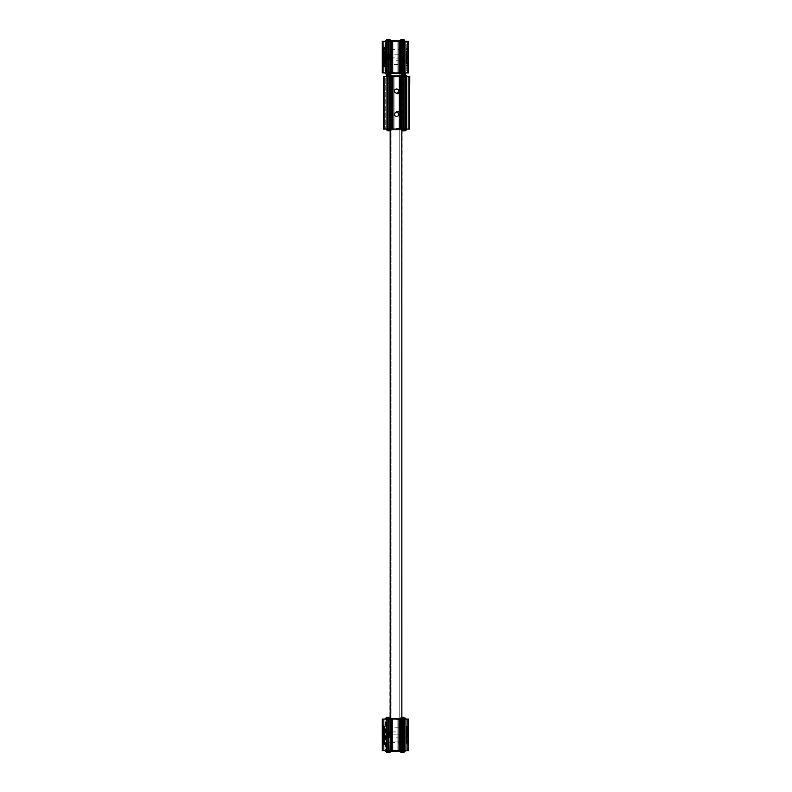 <?xml version="1.0" encoding="UTF-8"?>
<svg xmlns="http://www.w3.org/2000/svg" width="792" height="792" viewBox="0 0 792 792"><rect width="100%" height="100%" fill="white"/><g stroke="black" fill="none" stroke-linecap="round" stroke-linejoin="round"><path stroke-width="0.59" stroke-dasharray="3.96 2.97" d="M387.813 59.281L387.813 72.933L387.813 59.281A2.336 2.336 0 0 1 386.615 58.103L386.615 56.182L386.615 58.103A2.336 2.336 0 0 0 387.813 59.281L388.11 72.933L382.259 72.933L386.001 72.933L382.259 72.933L386.001 72.933L382.259 72.933L386.001 72.933L382.259 72.933L382.259 41.352L386.001 41.352L382.259 41.352L386.001 41.352L382.259 41.352L386.001 41.352L382.259 41.352L382.665 72.933M387.813 54.994L387.813 41.352L386.179 41.352L388.11 41.352L387.813 54.994A2.336 2.336 0 0 0 386.615 56.182A2.336 2.336 0 0 1 387.813 54.994L388.11 41.352L382.665 41.352M387.813 41.352L388.11 54.896A2.336 2.336 0 0 0 388.11 59.39L388.11 72.933L386.179 72.933L401.663 72.933L386.644 72.933L401.495 72.933L401.495 65.677L403.366 65.677L403.366 72.933L403.89 72.933L385.179 72.933L394.832 72.933L385.179 72.933L391.426 72.933L391.03 41.352L391.03 72.933L403.118 72.933L403.019 41.352L402.722 72.933L408.573 72.933L404.831 72.933L408.573 72.933L404.831 72.933L408.573 72.933L404.831 72.933L408.573 72.933L408.573 41.352L402.722 41.352L402.722 72.933M388.11 719.067L382.259 719.067L382.259 750.648L382.259 719.067L386.001 719.067L386.001 750.648L386.001 719.067L383.308 719.067L383.308 750.648L383.308 719.067L383.308 750.648L383.308 719.067L382.259 719.067L382.259 750.648L382.259 719.067L386.001 719.067L386.001 750.648L386.001 719.067L383.308 719.067L383.308 750.648L383.308 719.067L383.308 750.648L383.308 719.067L382.259 719.067L382.259 750.648L382.259 719.067L386.001 719.067L386.001 750.648L385.476 750.648L386.001 750.648L386.001 719.067L383.308 719.067L383.308 750.648L383.308 719.067L383.308 750.648L383.308 719.067L382.259 719.067L382.259 750.648L382.259 719.067L384.061 719.067L383.308 719.067L383.308 750.648L383.308 719.067L383.308 750.648L383.308 719.067L382.259 719.067L382.259 750.648L382.556 740.847L382.259 750.648L382.556 740.847L382.259 750.648L388.11 750.648L388.11 737.104A2.336 2.336 0 0 1 388.11 732.61L388.11 719.067L387.813 732.402A2.633 2.633 0 0 0 387.813 737.312L387.813 737.005A2.336 2.336 0 0 1 386.615 735.817L386.615 733.897A2.336 2.336 0 0 1 387.813 732.719L388.11 719.067L386.179 719.067L402.079 719.067L388.981 719.067L391.426 719.067L391.03 750.648L391.03 719.067L391.03 750.648L392.832 750.648L391.426 750.648L391.426 719.067L392.832 719.067L391.426 719.067L391.426 750.648L388.951 750.648L388.951 737.184L387.704 736.956C386.011 735.56 386.011 734.164 387.704 732.768L388.951 732.531A2.336 2.336 0 0 1 390.179 733.006C391.377 734.233 391.377 735.471 390.179 736.708A2.336 2.336 0 0 1 386.536 734.105A2.336 2.336 0 0 1 390.179 733.006L390.179 719.067L401.851 719.364L389.862 719.067L402.138 719.067L389.862 719.067L402.138 719.067L389.862 719.067L390.149 72.636L401.851 72.636L389.862 72.933L402.138 72.933L389.862 72.933L390.179 58.994C391.377 57.767 391.377 56.529 390.179 55.291A2.336 2.336 0 0 0 388.951 54.816L388.753 54.806A2.336 2.336 0 0 0 386.724 58.311A2.336 2.336 0 0 0 390.773 58.311A2.336 2.336 0 0 0 388.753 54.806M387.813 54.688A2.633 2.633 0 0 0 387.813 59.598L388.11 72.933M387.813 732.402L387.813 719.067L386.615 719.067L387.813 719.067L387.813 732.719A2.336 2.336 0 0 0 386.615 733.897L386.615 735.817A2.336 2.336 0 0 0 387.813 737.005L387.813 737.312M388.11 750.648L388.951 750.648M388.753 732.521A2.336 2.336 0 0 0 386.724 736.025A2.336 2.336 0 0 0 390.773 736.025A2.336 2.336 0 0 0 388.753 732.521L388.981 719.067M391.03 735.372L391.03 734.342M388.11 41.352L388.951 41.352L388.951 54.816L387.704 55.044C386.011 56.44 386.011 57.836 387.704 59.232L388.951 59.469A2.336 2.336 0 0 0 390.179 58.994M388.951 41.352L391.426 41.352L391.03 72.933M390.179 41.352L390.179 55.291A2.336 2.336 0 0 0 386.536 56.39A2.336 2.336 0 0 0 388.753 59.479A2.336 2.336 0 0 0 391.03 56.618L391.03 57.658M401.851 741.817L403.019 741.817L402.138 741.52L401.495 743.391L401.495 750.648L386.644 750.648L386.644 719.067L401.495 719.067L401.495 726.323L401.851 727.898L402.722 728.194L402.138 728.194M402.722 728.194L403.366 726.323L403.366 719.067L403.89 719.067L386.644 719.067L386.644 750.648L403.89 750.648L403.89 719.067L405.652 719.067L401.851 719.067L403.89 719.067L403.89 750.648L401.495 750.648M401.495 743.391L403.366 743.391L403.366 750.648M403.366 743.391L403.019 741.817M403.366 41.352L386.644 41.352L386.644 72.933L386.644 41.352L403.89 41.352L403.89 72.933L403.89 41.352L403.366 41.352L403.366 48.609L403.019 50.183L402.138 50.48L402.722 50.48M402.722 63.806L402.138 63.806L403.019 64.103L403.366 65.677M402.138 63.806L401.495 65.677M401.495 41.352L401.495 48.609L402.138 50.48M406.771 41.352L404.831 41.352L406.771 41.352L406.771 72.933L404.831 72.933L406.771 72.933L406.771 41.352M391.03 41.352L402.722 41.352M398.307 41.352L398.307 72.933L398.307 41.352M392.832 41.352L391.426 41.352L392.832 41.352L392.961 72.933L391.426 72.933L392.832 72.933L392.832 41.352M387.704 55.044L387.704 41.352L386.298 41.352L387.704 41.352L387.704 55.044C386.011 56.44 386.011 57.836 387.704 59.232L387.704 72.933L387.704 59.232M384.061 41.352L386.001 41.352L384.061 41.352L384.061 72.933L386.001 72.933L384.061 72.933L384.061 41.352M387.169 41.352L403.663 41.352L386.347 41.352L387.169 41.352L387.169 40.481L386.347 40.481L385.763 41.352L386.347 40.481L386.347 41.352M387.169 40.481L404.474 40.481L404.474 41.352L403.663 41.352L405.068 41.352L404.474 41.352L404.663 40.481L404.524 72.933L404.653 41.352M398.871 719.067L389.169 719.067L398.871 719.067M391.03 750.648L408.573 750.648L408.573 719.067L408.573 750.648L408.573 745.876L408.573 750.648L404.831 750.648L408.573 750.648L404.831 750.648L408.573 750.648L404.831 750.648L408.573 750.648L406.771 750.648L408.573 750.648L408.573 719.067L402.722 719.067L404.217 719.067L402.722 719.067L402.722 750.648L402.722 719.067L404.524 719.067L391.03 719.067M408.276 750.648L408.573 719.067L404.831 719.067L408.276 719.067L408.276 750.648M408.276 51.153L408.276 67.864L408.276 51.153M408.573 41.352L408.573 72.933L408.573 41.352M382.556 41.352L382.556 72.933L382.556 41.352M407.524 41.352L407.524 72.933L407.524 41.352M404.831 41.352L404.831 72.933L404.831 41.352M404.524 72.933L403.118 72.933L404.524 72.933L404.524 41.352L404.524 72.933M399.406 72.933L398 72.933L399.406 72.933L399.406 41.352L399.406 72.933M399.802 41.352L399.802 72.933M383.308 41.352L383.308 72.933L383.308 41.352M386.001 41.352L386.001 72.933L386.001 41.352M386.644 66.498L386.644 47.787L386.644 66.498L388.516 66.498L388.516 47.787L386.644 47.787M403.89 47.787L403.89 66.498L403.89 47.787L402.138 47.966L402.138 66.32L402.138 47.966M394.832 72.933L398.722 72.933L394.832 72.933L394.832 73.814L392.099 73.814L392.099 72.933L392.099 73.814L405.652 72.933L398.722 72.933L398.722 73.814L394.832 73.814L394.832 72.933M386.169 750.648L386.169 751.519L386.347 750.648M404.653 750.648L403.118 750.648L404.653 750.648L404.653 719.067L405.068 751.519M398 750.648L399.406 750.648L398 750.648L398.307 719.067L398 750.648M392.961 750.648L392.525 719.067L392.961 750.648M386.298 750.648L387.704 750.648L386.298 750.648L386.298 719.067L386.298 750.648M385.476 750.648L384.061 750.648L385.476 750.648L385.476 719.067L384.061 719.067L386.001 719.067L385.476 719.067L385.476 750.648M405.356 750.648L406.771 750.648L404.831 750.648L405.356 750.648L405.356 719.067L404.831 719.067L407.524 719.067L404.831 719.067L405.356 719.067L405.356 750.648M399.802 750.648L399.802 719.067M387.704 732.768L387.704 719.067L387.704 732.768C386.011 734.164 386.011 735.56 387.704 736.956L387.704 750.648L387.704 736.956M382.259 728.343L382.259 741.371L382.259 728.343M386.001 750.648L386.001 719.067L386.001 750.648M402.722 750.648L402.722 719.067M408.573 750.648L408.573 719.067L408.573 750.648M407.524 750.648L407.811 719.067L406.771 719.067L407.524 719.067L407.524 750.648M404.831 750.648L404.831 719.067L404.831 750.648M403.89 744.213L403.89 725.502L403.89 744.213L402.316 744.213L402.316 725.502L402.138 744.034L402.138 725.68M386.644 725.502L386.644 744.213L386.644 725.502L388.516 725.502L388.516 744.213L388.694 725.68M396 719.364L401.851 719.364L396 719.364M405.652 719.067L405.652 718.196L389.169 718.196L405.652 718.196L405.652 719.067L403.732 719.067L405.652 719.067L405.652 718.196L394.832 718.196L403.732 719.067L394.832 719.067L398.722 719.067L398.722 718.196L405.652 718.196L405.652 719.067L405.652 718.196L401.851 718.196L401.851 719.364L402.138 72.933L389.169 72.933L401.851 72.933L401.851 73.814L388.981 73.814L388.981 72.933L388.981 73.814L388.981 72.933L388.981 73.814L401.851 73.814L401.851 72.933L401.851 73.814L388.753 73.814L388.981 72.933L388.981 73.814L388.981 72.933L388.981 73.814L401.851 73.814L401.851 72.933M390.149 718.196L394.832 718.196L394.832 719.067L387.1 719.067L394.832 719.067L394.832 718.196L392.099 718.196L392.099 719.067L392.099 718.196L385.179 718.196L385.179 719.067L387.1 719.067L385.179 719.067M406.237 65.617L406.237 48.668L406.237 65.617L407.405 65.617L407.405 48.668L407.573 65.795L407.573 48.49L407.573 65.795M407.573 68.251L407.573 46.035L407.573 68.251L408.276 67.864L408.573 68.548M384.655 66.498L384.882 47.787L384.595 66.201M382.665 68.251L382.665 55.678L383.249 55.678L382.665 55.678L382.665 46.035L382.665 68.251L383.249 68.251L383.249 46.035L383.249 68.251L383.249 58.608L382.665 58.608L383.249 58.608L383.249 46.035L383.249 68.251L382.259 68.548M383.249 66.696L383.249 47.579L383.249 66.696L383.605 47.787L383.892 66.498M383.892 66.993L383.892 47.292L383.892 66.993L384.655 66.993L384.655 47.292L384.655 66.993M384.011 54.054L384.011 60.232L384.011 54.054L384.308 60.063L384.308 54.222L406.524 54.222L406.524 60.063L406.821 54.054L406.821 60.232L406.821 54.054M384.011 51.371L384.308 62.994L384.595 51.292L384.595 62.994L384.595 51.292M406.821 51.371L406.524 62.994L406.237 51.292L406.237 62.994L406.237 51.292M388.694 47.966L388.694 66.32M388.694 50.124L388.842 65.033L388.842 49.252L390.525 49.252L390.525 65.033L390.634 55.767M390.634 55.757L391.03 49.896L391.03 58.875L391.03 49.896M402.138 50.124L401.99 65.033L401.99 49.252L400.307 49.252L400.307 65.033L400.307 49.252L400.198 64.39L399.802 49.896M399.802 58.875L391.03 58.875L391.03 734.857L391.03 49.352L391.03 741.896L391.03 58.875L399.802 58.875L399.802 734.857L399.802 49.352L399.802 741.896L399.802 58.875M384.655 744.213L384.882 725.502L384.595 743.926M384.655 744.708L384.655 725.007L384.655 744.708L383.892 744.708L383.892 725.007L383.892 744.708M383.892 744.213L383.605 725.502L383.249 744.421L383.249 725.304L383.249 744.421M382.665 745.965L382.665 733.392L383.249 733.392L382.665 733.392L382.665 723.749L382.665 745.965L383.249 745.965L383.249 723.749L383.249 745.965L383.249 736.322L382.665 736.322L383.249 736.322L383.249 723.749L383.249 745.965L382.556 745.579L382.259 746.262M406.237 743.332L406.237 726.383L406.237 743.332L407.405 743.332L407.405 726.383L407.573 743.51L407.573 726.205L407.573 743.51M408.167 733.689L407.573 733.689L407.573 736.322L408.167 736.322L408.167 723.749L408.167 745.965L408.167 736.322L407.573 736.322L407.573 745.965L407.573 723.749L407.573 745.965L408.573 746.262M406.821 731.808L406.821 737.906L406.821 731.808L406.593 737.778L406.593 731.937L384.239 731.937L384.239 737.778L384.011 731.808L384.011 737.906L384.011 731.808M406.821 729.086L406.524 740.708L406.237 729.006L406.237 740.708L406.237 729.006M384.011 729.086L384.308 740.708L384.595 729.006L384.595 740.708L384.595 729.006M403.89 725.502L402.316 725.502L402.138 744.034M388.694 727.838L388.842 742.747L388.842 726.967L390.525 726.967L390.525 742.747L390.525 726.967L390.674 741.896L390.674 727.818L400.158 727.818L400.158 741.896L400.307 726.967L400.307 742.747L400.307 726.967L401.99 726.967L401.99 742.747L402.138 727.838M399.802 734.857L399.802 742.649L399.802 734.857L391.03 734.857L391.03 742.649L391.03 734.857L399.802 734.857M390.149 73.814L385.179 73.814L385.179 72.933L385.179 73.814L388.753 73.814L385.179 73.814L385.179 72.933L385.179 73.814L388.981 73.814L385.179 73.814L385.179 72.933M405.652 72.933L405.652 73.814L401.851 73.814M386.644 72.933L388.753 72.933L386.644 72.933M402.435 73.814L400.821 73.814L402.435 73.814M388.397 73.814L390.01 73.814L388.397 73.814M403.366 72.933L401.495 72.933M403.366 719.067L401.495 719.067M401.851 718.196L401.851 719.067M401.663 718.196L388.981 718.196L401.663 718.196L401.663 719.067L401.663 718.196M388.397 718.196L390.01 718.196L388.397 718.196M402.435 718.196L400.821 718.196L402.435 718.196M388.397 40.481L390.01 40.481L388.397 40.481M402.435 40.481L400.821 40.481L402.435 40.481M385.763 40.481L386.347 40.481M404.474 40.481L404.474 41.352M404.474 750.648L404.663 751.519M404.474 751.519L386.347 751.519M402.435 751.519L400.821 751.519L402.435 751.519M388.397 751.519L390.01 751.519L388.397 751.519M386.793 74.686L388.397 74.686M401.851 65.33L403.019 65.33M401.851 64.103L403.019 64.103M401.851 74.686L402.435 74.686M401.495 48.609L403.366 48.609M401.851 50.183L403.019 50.183M401.851 48.956L403.019 48.956M400.821 39.6L404.039 39.6M386.793 39.6L390.01 39.6M401.851 717.314L404.039 717.314M401.495 726.323L403.366 726.323M401.851 726.67L403.019 726.67M401.851 727.898L403.019 727.898M386.793 717.314L390.01 717.314M386.793 752.4L390.01 752.4M400.821 752.4L404.039 752.4M402.138 741.52L402.722 741.52M401.851 743.044L403.019 743.044M388.753 55.093A2.049 2.049 0 0 0 386.981 58.163A2.049 2.049 0 0 0 390.525 58.163A2.049 2.049 0 0 0 388.753 55.093A2.049 2.049 0 0 0 386.981 58.163A2.049 2.049 0 0 0 390.525 58.163A2.049 2.049 0 0 0 388.753 55.093M388.753 55.331A1.812 1.812 0 0 0 387.179 58.044A1.812 1.812 0 0 0 390.317 58.044A1.812 1.812 0 0 0 388.753 55.331M388.753 56.123A1.02 1.02 0 0 0 387.763 57.41A1.02 1.02 0 0 0 389.258 58.024A1.02 1.02 0 0 0 388.753 56.123M389.763 57.143L389.258 58.024L388.238 58.024L387.733 57.143L388.238 56.262L389.258 56.262L389.763 57.143L389.258 58.024L388.238 58.024L387.733 57.143L388.238 56.262L389.258 56.262L389.763 57.143M388.753 59.192A2.049 2.049 0 0 1 386.981 56.123A2.049 2.049 0 0 1 390.525 56.123A2.049 2.049 0 0 1 388.753 59.192M390.852 733.828A2.336 2.336 0 0 1 390.852 735.887M390.179 750.648L390.179 736.708A2.336 2.336 0 0 1 388.951 737.184M388.753 736.907A2.049 2.049 0 0 1 386.981 733.837A2.049 2.049 0 0 1 390.525 733.837A2.049 2.049 0 0 1 388.753 736.907M388.753 732.808A2.049 2.049 0 0 0 386.981 735.877A2.049 2.049 0 0 0 390.525 735.877A2.049 2.049 0 0 0 388.753 732.808A2.049 2.049 0 0 0 386.981 735.877A2.049 2.049 0 0 0 390.525 735.877A2.049 2.049 0 0 0 388.753 732.808M388.753 733.046A1.812 1.812 0 0 0 387.179 735.768A1.812 1.812 0 0 0 390.317 735.768A1.812 1.812 0 0 0 388.753 733.046M388.753 733.837A1.02 1.02 0 0 0 387.763 735.124A1.02 1.02 0 0 0 389.258 735.748A1.02 1.02 0 0 0 388.753 733.837M389.763 734.857L389.258 735.738L388.238 735.738L387.733 734.857L388.238 733.976L389.258 733.976L389.763 734.857L389.258 735.738L388.238 735.738L387.733 734.857L388.238 733.976L389.258 733.976L389.763 734.857M388.753 57.539L388.407 56.945L389.1 56.945L388.753 57.539M388.753 735.253L388.407 734.659L389.1 734.659L388.753 735.253M403.89 76.438L403.89 129.066L409.741 129.066L405.999 129.066L409.741 129.066L406.524 129.066L409.741 129.066L408.692 129.066L409.741 129.066L409.741 76.438L403.89 76.438L403.89 129.066L404.296 76.438L403.049 76.438L406.821 76.438L403.019 76.438L409.741 76.438L384.189 76.438L387.169 76.438L386.644 76.438L387.169 76.438L387.169 129.066L383.724 129.066L387.169 129.066L386.674 76.438L405.128 76.438L388.397 76.438L401.851 76.438L390.149 76.438L401.851 76.438L399.039 76.438L400.97 76.438L400.97 129.066L383.427 129.066L385.229 129.066L383.427 129.066L383.427 76.438L385.229 76.438L384.476 76.438L384.476 129.066L384.476 76.438L384.476 129.066L384.476 76.438L384.476 129.066L384.476 76.438L384.476 129.066L384.476 76.438L384.476 129.066L384.476 76.438L384.476 129.066L384.476 76.438L386.644 76.438L383.724 76.438L383.724 129.066L383.427 76.438L383.427 129.066L383.427 76.438L383.427 129.066L383.427 76.438L383.427 129.066L383.427 76.438L383.427 129.066L383.427 76.438L383.427 129.066L383.427 76.438L384.476 76.438L384.476 129.066L384.476 76.438L384.476 129.066L384.476 76.438L385.229 76.438L383.427 76.438L383.427 129.066L383.427 76.438L389.278 76.438L389.278 129.066M387.783 76.438L388.981 76.438L387.347 76.438L387.783 129.066L387.783 76.438M392.198 76.438L392.198 129.066L400.97 129.066L400.97 76.438L392.198 76.438L392.198 129.066L392.594 76.438L389.278 76.438M399.475 76.438L399.039 129.066L399.475 76.438M386.347 76.438L386.347 75.557L393.277 75.557L393.277 76.438L388.397 76.438L396 76.438L393.277 76.438L393.277 75.557L396 75.557L390.149 75.557L403.019 75.557L402.831 129.947L403.019 129.066L406.821 129.066L392.198 129.066M406.524 129.066L408.692 129.066L405.999 129.066L408.692 129.066L406.524 129.066L406.524 76.438L406.524 129.066M403.89 129.066L405.821 129.066L403.049 129.066L402.831 129.947L403.019 129.066L403.019 129.947L406.603 129.947L403.019 129.947L403.019 75.557L403.049 129.066M397.168 129.066L399.901 129.066L397.168 129.066L397.168 129.947L399.901 129.947L399.901 129.066L399.901 129.947L393.277 129.947L397.168 129.947L397.168 129.066M396 112.108L404.187 112.108L396 112.108M396 93.397L404.187 93.397L396 93.397M385.229 129.066L386.644 129.066L385.229 129.066L385.229 76.438L387.169 76.438L387.169 129.066L387.169 76.438L385.229 76.438L385.229 129.066M409.741 76.438L409.444 129.066L409.741 76.438M408.692 76.438L408.692 129.066L409.444 129.066L408.692 129.066L408.692 76.438L408.692 129.066L408.692 76.438L407.939 76.438L408.692 76.438L408.692 129.066L408.692 76.438M405.999 76.438L405.999 129.066L405.999 76.438M409.444 76.438L409.444 129.066L409.444 76.438M409.741 89.011L409.741 93.1L409.741 89.011L408.811 89.011L408.811 93.1L408.811 89.011M409.741 112.405L409.741 116.493L409.741 112.405L408.811 112.405L408.811 116.493L408.811 112.405M400.97 76.438L400.97 129.066M401.851 75.557L406.821 75.557L403.019 75.557L403.019 76.438L403.019 75.557L390.149 75.557L390.149 129.947L402.831 129.947L390.149 129.947L402.831 129.947L390.149 129.947L390.149 75.557L402.831 75.557L390.149 75.557L390.149 129.947L390.149 75.557M406.821 76.438L406.821 75.557L406.821 76.438L406.821 75.557L406.821 76.438L406.821 75.557L403.019 75.557L403.019 129.947L403.019 76.438M391.09 77.022L404.187 77.022L391.09 77.022M396 128.482L404.187 128.482L396 128.482M401.118 77.022L387.813 77.022L401.118 77.022M396 111.523L403.603 111.523L396 111.523M396 93.981L403.603 93.981L396 93.981M390.882 129.066L392.228 129.066L390.882 129.066M401.851 129.947L406.821 129.947L406.821 129.066L406.821 129.947L406.821 129.066L406.821 129.947L403.247 129.947L406.821 129.947L406.821 129.066M386.347 129.066L386.347 129.947L393.277 129.947L393.277 129.066L393.277 129.947L390.149 129.947M389.565 129.947L391.179 129.947L389.565 129.947M403.603 129.947L401.99 129.947L403.603 129.947M390.882 76.438L392.228 76.438L390.882 76.438M399.901 75.557L399.901 76.438L399.901 75.557L397.168 75.557L399.901 75.557M397.168 75.557L396 75.557L397.168 75.557L397.168 76.438L397.168 75.557M389.565 75.557L391.179 75.557L389.565 75.557M403.603 75.557L401.99 75.557L403.603 75.557M405.207 74.686L403.603 74.686M405.207 130.819L401.99 130.819M390.149 130.819L387.961 130.819M390.149 74.686L389.565 74.686M396.584 112.405A2.049 2.049 0 0 1 398.356 115.474A2.049 2.049 0 0 1 394.812 115.474A2.049 2.049 0 0 1 396.584 112.405M396.584 89.011A2.049 2.049 0 0 1 398.356 92.08A2.049 2.049 0 0 1 394.812 92.08A2.049 2.049 0 0 1 396.584 89.011M408.167 745.965L407.573 745.965L407.573 723.749L407.573 733.392L408.167 733.392L407.573 733.689M386.615 58.103L386.615 72.933L386.615 58.103M386.298 41.352L386.298 72.933L386.298 41.352M386.615 41.352L386.615 56.182L386.615 41.352M386.615 733.897L386.615 719.067L386.615 733.897M386.615 750.648L386.615 735.817L386.615 750.648M387.813 59.598L387.813 72.933M387.813 750.648L387.813 737.005M387.813 732.719L387.813 719.067M391.426 41.352L391.426 72.933L391.426 41.352M388.951 59.469L388.951 72.933M408.276 41.352L408.276 72.933L408.276 41.352M407.811 41.352L407.811 72.933L407.811 41.352M405.356 41.352L405.356 72.933L405.356 41.352M408.167 41.352L408.167 72.933M403.019 41.352L403.019 72.933M404.217 41.352L404.217 72.933L404.217 41.352M403.118 41.352L403.118 72.933L403.118 41.352M401.871 41.352L401.871 72.933M400.653 41.352L400.653 72.933M398 41.352L398 72.933L398 41.352M399.505 41.352L399.505 72.933M391.317 41.352L391.317 72.933M392.525 41.352L392.525 72.933L392.525 41.352M383.021 41.352L383.021 72.933L383.021 41.352M385.476 41.352L385.476 72.933L385.476 41.352M403.019 750.648L403.019 719.067M404.217 750.648L404.217 719.067L404.217 750.648M404.524 750.648L404.524 719.067L404.524 750.648M403.118 750.648L403.118 719.067L403.118 750.648M399.406 750.648L399.406 719.067L399.406 750.648M398.307 750.648L398.307 719.067L398.307 750.648M399.505 750.648L399.505 719.067M391.317 750.648L391.317 719.067M392.525 750.648L392.525 719.067L392.525 750.648M392.832 750.648L392.832 719.067L392.832 750.648M382.556 750.648L382.556 719.067L382.556 750.648M383.021 750.648L383.021 719.067L383.021 750.648M384.061 750.648L384.061 719.067L384.061 750.648M382.665 750.648L382.665 719.067M400.653 750.648L400.653 719.067M401.871 750.648L401.871 719.067M408.167 750.648L408.167 719.067M407.811 750.648L407.811 719.067L407.811 750.648M406.771 750.648L406.771 719.067L406.771 750.648M402.316 47.787L402.316 66.498L402.316 47.787M391.03 57.143L399.802 57.143L391.03 57.143M396 73.814L396 72.933L396 73.814M403.732 73.814L403.732 72.933M387.1 73.814L387.1 72.933M385.397 73.814L385.397 72.933L385.397 73.814M388.753 73.814L388.753 72.933L388.753 73.814M389.169 73.814L389.169 72.933L389.169 73.814M401.663 73.814L401.663 72.933L401.663 73.814M396 718.196L396 719.067L396 718.196M387.1 718.196L387.1 719.067M403.732 718.196L403.732 719.067M405.435 718.196L405.435 719.067L405.435 718.196M402.079 718.196L402.079 719.067L402.079 718.196M389.169 718.196L389.169 719.067L389.169 718.196M386.169 40.481L386.169 41.352M403.663 40.481L403.663 41.352M403.663 751.519L403.663 750.648M387.169 751.519L387.169 750.648M382.665 55.549L383.249 55.549M382.665 58.945L383.249 58.945M382.665 58.311L383.249 58.311M382.665 55.975L383.249 55.975M382.665 733.263L383.249 733.263M382.665 736.659L383.249 736.659M382.665 736.025L383.249 736.025M382.665 733.689L383.249 733.689M383.724 76.438L383.724 129.066L383.724 76.438M384.189 76.438L384.189 129.066L384.189 76.438M386.644 76.438L386.644 129.066L386.644 76.438M383.546 76.438L383.546 129.066L383.546 76.438M383.605 76.438L383.605 129.066L383.605 76.438M383.833 76.438L383.833 129.066M388.981 76.438L388.981 129.066M387.476 76.438L387.476 129.066L387.476 76.438M388.882 76.438L388.882 129.066L388.882 76.438M390.129 76.438L390.129 129.066M391.347 76.438L391.347 129.066M392.594 76.438L392.594 129.066L392.594 76.438M394 76.438L394 129.066L394 76.438M393.693 76.438L393.693 129.066L393.693 76.438M392.495 76.438L392.495 129.066M400.683 76.438L400.683 129.066M399.168 76.438L399.168 129.066L399.168 76.438M400.574 76.438L400.574 129.066L400.574 76.438M401.821 76.438L401.821 129.066L401.851 76.438M404.296 76.438L404.296 129.066L404.296 76.438M405.702 76.438L405.702 129.066L405.702 76.438M405.385 76.438L405.385 129.066L405.385 76.438M404.187 76.438L404.187 129.066M409.335 76.438L409.335 129.066M408.979 76.438L408.979 129.066L408.979 76.438M407.939 76.438L407.939 129.066L407.939 76.438M409.622 76.438L409.622 129.066L409.622 76.438M409.563 76.438L409.563 129.066L409.563 76.438M402.831 75.557L402.831 129.947L402.831 75.557M390.337 75.557L390.337 129.947L390.337 75.557M396 129.947L396 129.066L396 129.947M388.04 129.947L388.04 129.066M405.128 129.947L405.128 129.066M406.603 129.947L406.603 129.066L406.603 129.947M403.247 129.947L403.247 129.066L403.247 129.947M396 75.557L396 76.438L396 75.557M388.04 75.557L388.04 76.438M405.128 75.557L405.128 76.438M406.603 75.557L406.603 76.438L406.603 75.557M403.247 75.557L403.247 76.438L403.247 75.557M408.167 736.451L407.573 736.451M408.167 733.055L407.573 733.055M408.167 736.025L407.573 736.025M386.179 41.352L386.179 72.933L386.179 41.352M386.179 750.648L386.179 719.067L386.179 750.648M397.871 41.352L397.871 72.933L397.871 41.352M392.961 41.352L392.961 72.933L392.961 41.352M397.871 750.648L397.871 719.067L397.871 750.648M390.149 76.438L390.149 129.066M406.237 48.668L407.573 48.49M407.573 46.035L408.573 45.738M383.892 47.787L383.249 47.579M383.892 47.292L384.655 47.292M406.821 60.232L384.011 60.232M384.011 62.914L384.595 62.994M406.821 62.914L406.237 62.994M403.89 66.498L402.138 66.32M388.694 64.162L388.842 65.033L390.525 65.033L390.634 64.39L400.198 64.39L400.307 65.033L401.99 65.033L402.138 64.162M383.892 725.007L384.655 725.007M383.249 725.304L383.892 725.502M406.237 726.383L407.573 726.205M406.821 737.906L384.011 737.906M406.821 740.629L406.237 740.708M384.011 740.629L384.595 740.708M388.694 744.034L386.644 744.213M388.694 741.876L388.842 742.747L390.525 742.747L390.674 741.896L400.158 741.896L400.307 742.747L401.99 742.747L402.138 741.876M391.03 49.352L399.802 49.352M391.03 741.896L399.802 741.896M391.03 742.649L399.802 742.649M400.821 73.814L400.821 74.686M400.821 717.314L400.821 718.196M387.813 93.397L387.813 112.108L388.397 111.523L387.813 112.108L387.813 93.397L388.397 93.981L387.813 93.397M404.187 93.397L404.187 112.108L403.603 111.523L404.187 112.108L404.187 93.397L403.603 93.981L404.187 93.397M387.347 76.438L387.347 129.066L387.347 76.438M394.129 76.438L394.129 129.066L394.129 76.438M399.039 76.438L399.039 129.066L399.039 76.438M405.821 76.438L405.821 129.066L405.821 76.438M404.187 77.022L404.524 76.438L404.187 77.022L403.603 76.438L404.187 77.022M387.813 128.482L387.476 129.066L387.813 128.482L388.397 129.066L387.813 128.482M404.187 128.482L404.524 129.066L404.187 128.482L403.603 129.066L404.187 128.482M401.851 111.523L401.851 129.066L401.851 111.523M387.813 77.022L388.397 76.438L387.813 77.022M391.179 130.819L391.179 129.947M391.179 75.557L391.179 74.686M409.741 116.493L408.811 116.493M409.741 93.1L408.811 93.1"/><path stroke-width="1.19" d="M387.813 59.598L388.11 72.933L382.259 72.933L382.259 41.352L388.11 41.352L387.813 54.688A2.633 2.633 0 0 0 387.813 59.598L387.813 72.933M387.813 54.994L388.11 54.896A2.336 2.336 0 0 0 388.11 59.39L387.813 59.281M387.813 737.005L387.813 737.312A2.633 2.633 0 0 1 387.813 732.402L387.813 732.719M388.11 732.61L388.11 719.067L382.259 719.067L382.259 750.648L388.11 750.648L388.11 737.104A2.336 2.336 0 0 1 388.11 732.61M389.763 734.857L389.258 735.738L388.238 735.738L387.733 734.857L388.238 733.976L389.258 733.976L389.763 734.857L389.258 735.738L388.238 735.738L387.733 734.857L388.238 733.976L389.258 733.976A1.02 1.02 0 0 1 388.753 735.877A1.02 1.02 0 0 1 387.763 734.59A1.02 1.02 0 0 1 389.258 733.976L389.763 734.857M389.763 57.143L389.258 58.024L388.238 58.024L387.733 57.143L388.238 56.262L389.258 56.262L389.763 57.143L389.258 58.024L388.238 58.024L387.733 57.143L388.238 56.262L389.258 56.262L389.763 57.143M389.268 56.232A1.049 1.049 0 0 1 388.753 58.192A1.049 1.049 0 0 1 387.733 56.876A1.049 1.049 0 0 1 389.268 56.232M388.11 750.648L391.03 750.648L391.03 719.067L388.11 719.067M387.704 736.956L388.951 737.184A2.336 2.336 0 0 0 390.179 736.708L391.03 735.372M391.03 734.342L390.179 733.006A2.336 2.336 0 0 0 388.951 732.531L387.704 732.768M388.753 737.194L388.951 750.648M391.03 57.658L390.179 58.994A2.336 2.336 0 0 1 388.951 59.469L388.951 72.933L388.11 72.933M387.704 59.232L388.753 59.479M402.722 41.352L402.722 72.933L408.573 72.933L408.573 41.352L388.11 41.352M387.704 55.044L388.951 54.816A2.336 2.336 0 0 1 390.179 55.291L391.03 56.628A2.336 2.336 0 0 0 390.179 55.291L390.179 41.352M388.951 72.933L390.179 72.933L390.149 76.438M391.03 41.352L391.03 72.933L390.179 72.933L390.179 58.994M391.03 72.933L399.802 72.933L399.802 41.352M400.653 41.352L400.653 72.933L399.802 72.933M400.653 72.933L402.722 72.933M401.871 750.648L408.573 750.648L408.573 719.067L399.802 719.067L399.802 750.648L401.871 750.648L401.871 719.067M391.03 750.648L399.802 750.648M402.722 750.648L402.722 719.067M391.03 719.067L399.802 719.067M385.179 72.933L385.179 73.814L390.149 73.814M401.851 73.814L405.652 73.814L405.652 72.933M385.179 719.067L385.179 718.196L390.149 718.196M401.851 718.196L405.652 718.196L405.652 719.067M385.763 41.352L385.763 40.481L404.474 40.481L404.474 41.352M405.068 41.352L404.474 40.481M386.347 40.481L386.347 41.352M405.068 750.648L405.068 751.519L386.347 751.519L386.347 750.648M404.474 751.519L404.474 750.648M385.763 750.648L385.763 751.519L386.169 750.648M388.397 74.686L386.793 74.686L386.793 73.814M402.435 74.686L401.851 74.686M404.039 40.481L404.039 39.6L400.821 39.6L400.821 40.481M390.01 40.481L390.01 39.6L386.793 39.6L386.793 40.481M404.039 718.196L404.039 717.314L401.851 717.314M390.01 718.196L390.01 717.314L386.793 717.314L386.793 718.196M390.01 751.519L390.01 752.4L386.793 752.4L386.793 751.519M404.039 751.519L404.039 752.4L400.821 752.4L400.821 751.519M388.753 59.192A2.049 2.049 0 0 1 386.981 56.123A2.049 2.049 0 0 1 390.525 56.123A2.049 2.049 0 0 1 388.753 59.192M388.753 58.954A1.812 1.812 0 0 1 387.179 56.232A1.812 1.812 0 0 1 390.317 56.232A1.812 1.812 0 0 1 388.753 58.954M390.149 129.066L390.179 733.006A2.336 2.336 0 0 1 390.852 733.828M390.852 735.887A2.336 2.336 0 0 1 390.179 736.708L390.179 750.648M388.753 736.907A2.049 2.049 0 0 1 386.981 733.837A2.049 2.049 0 0 1 390.525 733.837A2.049 2.049 0 0 1 388.753 736.907M388.753 736.669A1.812 1.812 0 0 1 387.179 733.956A1.812 1.812 0 0 1 390.317 733.956A1.812 1.812 0 0 1 388.753 736.669M388.753 57.539L388.753 56.747L388.753 57.539M388.753 735.253L388.753 734.461L388.753 735.253M409.335 76.438L409.335 129.066L409.741 76.438L383.427 76.438L383.427 129.066L401.821 129.066L401.851 719.067M409.335 129.066L401.821 129.066L401.851 72.933M403.89 76.438L403.89 129.066M400.97 76.438L400.97 129.066M396.584 89.011A2.049 2.049 0 0 1 398.356 92.08A2.049 2.049 0 0 1 394.812 92.08A2.049 2.049 0 0 1 396.584 89.011M396.584 112.405A2.049 2.049 0 0 1 398.356 115.474A2.049 2.049 0 0 1 394.812 115.474A2.049 2.049 0 0 1 396.584 112.405M392.198 76.438L392.198 129.066M389.278 76.438L389.278 129.066M406.821 129.066L406.821 129.947L401.851 129.947M390.149 129.947L386.347 129.947L386.347 129.066M406.821 76.438L406.821 75.557L401.851 75.557M390.149 75.557L386.347 75.557L386.347 76.438M403.603 74.686L405.207 74.686L405.207 75.557M401.99 129.947L401.99 130.819L405.207 130.819L405.207 129.947M387.961 129.947L387.961 130.819L390.149 130.819M389.565 74.686L390.149 74.686M387.813 41.352L387.813 54.688M387.813 732.402L387.813 719.067M387.813 750.648L387.813 737.312M388.951 732.531L388.951 719.067M388.951 41.352L388.951 54.816M408.167 41.352L408.167 72.933M403.019 41.352L403.019 72.933M382.665 41.352L382.665 72.933M391.317 41.352L391.317 72.933M399.505 41.352L399.505 72.933M401.871 41.352L401.871 72.933M403.019 750.648L403.019 719.067M400.653 750.648L400.653 719.067M399.505 750.648L399.505 719.067M391.317 750.648L391.317 719.067M382.665 750.648L382.665 719.067M408.167 750.648L408.167 719.067M387.1 73.814L387.1 72.933M403.732 73.814L403.732 72.933M387.1 718.196L387.1 719.067M403.732 718.196L403.732 719.067M386.169 40.481L386.169 41.352M404.663 40.481L404.663 41.352M403.663 40.481L403.663 41.352M387.169 40.481L387.169 41.352M387.169 751.519L387.169 750.648M403.663 751.519L403.663 750.648M404.663 751.519L404.663 750.648M388.981 76.438L388.981 129.066M383.833 76.438L383.833 129.066M404.187 76.438L404.187 129.066M403.049 76.438L403.049 129.066M400.683 76.438L400.683 129.066M392.495 76.438L392.495 129.066M391.347 76.438L391.347 129.066M390.129 76.438L390.129 129.066M405.128 129.947L405.128 129.066M388.04 129.947L388.04 129.066M405.128 75.557L405.128 76.438M388.04 75.557L388.04 76.438M390.01 73.814L390.01 74.686M404.039 73.814L404.039 74.686M401.99 75.557L401.99 74.686M387.961 75.557L387.961 74.686"/></g></svg>

